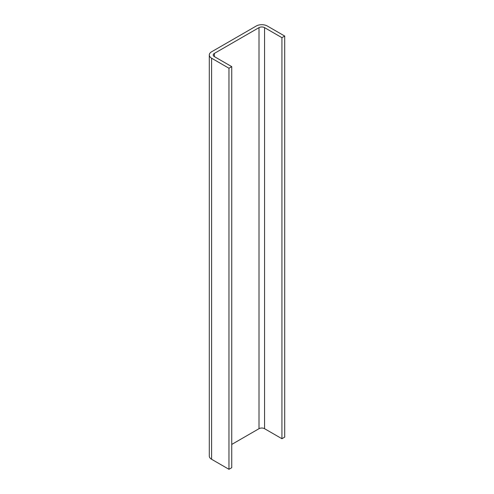 <?xml version="1.0" encoding="UTF-8"?>
<svg xmlns="http://www.w3.org/2000/svg" width="494" height="494" viewBox="0 0 494 494"><rect width="100%" height="100%" fill="white"/><g stroke="black" fill="none" stroke-linecap="round" stroke-linejoin="round"><path stroke-width="0.74" d="M211.593 51.796A7.861 4.539 0 0 0 209.295 55.007A7.861 4.539 0 0 0 211.593 58.212L228.963 68.24L231.742 66.634L214.371 56.612A3.927 2.266 180 0 1 213.223 55.007A3.927 2.266 180 0 1 214.371 53.401L259.004 27.633A3.927 2.266 180 0 1 264.562 27.633L281.926 37.661L284.705 36.056L267.34 26.028A7.861 4.539 0 0 0 256.225 26.028L211.593 51.796M231.742 66.634L231.742 467.695L228.963 469.3L211.593 459.272A7.861 4.539 180 0 1 209.295 456.067L209.295 55.007M284.705 36.056L284.705 437.116L281.926 438.721L264.562 428.693A3.927 2.266 0 0 0 259.004 428.693L231.742 444.433M281.926 37.661L281.926 438.721M228.963 68.24L228.963 469.3M211.593 58.212L211.593 459.272M214.371 53.401L214.371 56.612M259.004 27.633L259.004 428.693M264.562 27.633L264.562 428.693"/></g></svg>

